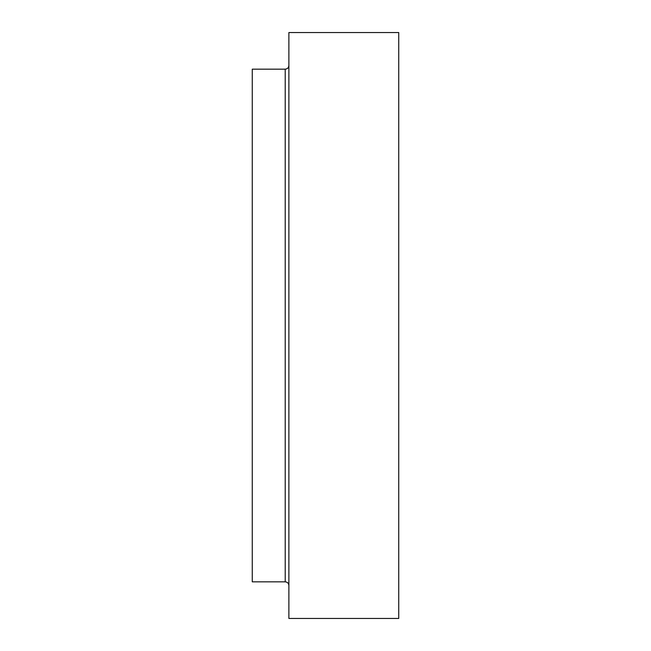 <?xml version="1.0" encoding="UTF-8"?>
<svg xmlns="http://www.w3.org/2000/svg" width="651" height="651" viewBox="0 0 651 651"><rect width="100%" height="100%" fill="white"/><g stroke="black" fill="none" stroke-linecap="round" stroke-linejoin="round"><path stroke-width="0.98" d="M285.219 581.831L285.219 69.169L252.262 69.169L252.262 581.831L285.219 581.831C287.425 582.027 288.645 583.247 288.881 585.493M398.738 325.5L398.738 618.45L288.881 618.45L288.881 32.55L398.738 32.55L398.738 325.5M285.219 69.169C287.425 68.973 288.645 67.753 288.881 65.507"/></g></svg>

